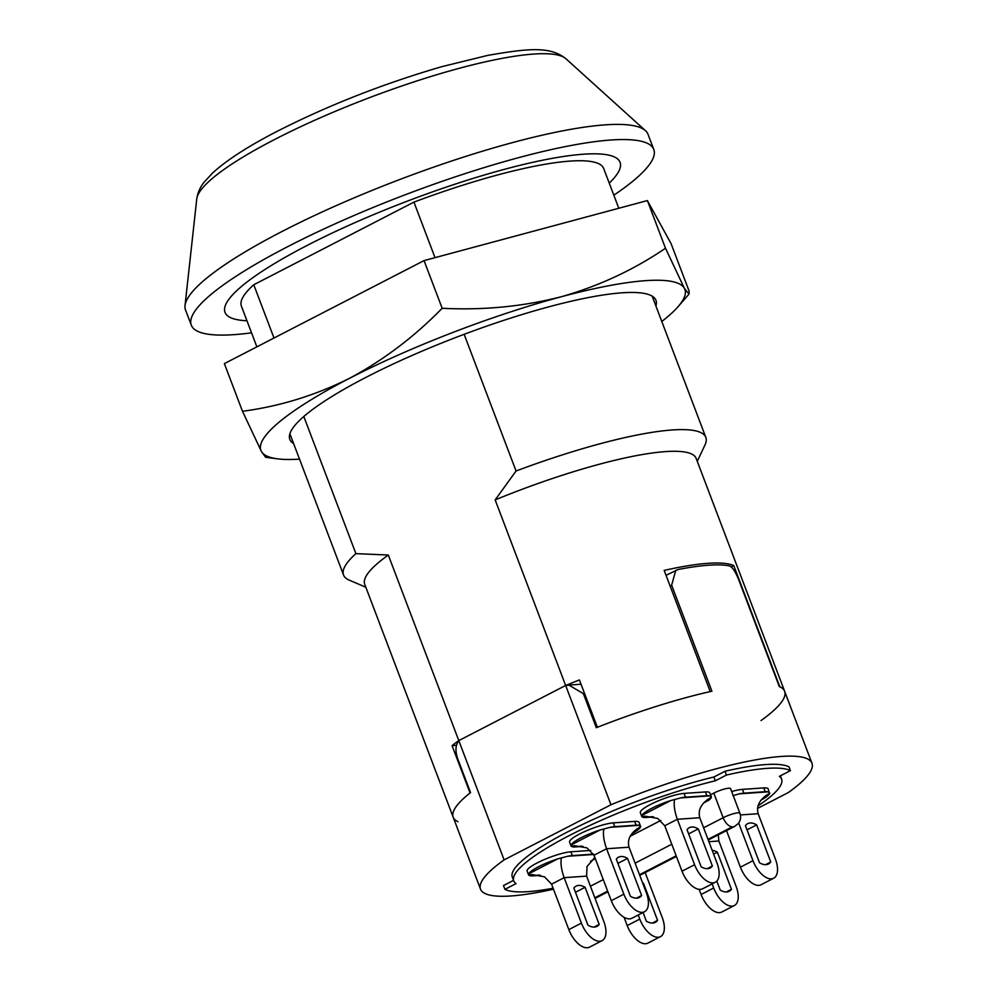 <?xml version="1.0" encoding="UTF-8"?>
<svg xmlns="http://www.w3.org/2000/svg" width="997" height="997" viewBox="0 0 997 997"><rect width="100%" height="100%" fill="white"/><g stroke="black" fill="none" stroke-linecap="round" stroke-linejoin="round"><path stroke-width="1.5" d="M307.462 245.262A211.289 39.232 -20.8 0 1 506.9 168.667A211.289 39.232 -20.8 0 1 620.059 162.287A211.289 39.232 -20.8 0 1 609.242 183.136A211.289 39.232 -20.8 0 0 620.059 162.287A211.289 39.232 -20.8 0 0 506.9 168.667A211.289 39.232 -20.8 0 0 307.462 245.262A211.289 39.232 -20.8 0 0 225.023 312.348A211.289 39.232 -20.8 0 1 307.462 245.262M464.141 334.307L516.06 470.995L495.16 499.896L565.648 685.462A177.279 32.913 -20.8 0 1 579.407 679.942L597.39 727.274A177.279 32.913 -20.8 0 1 710.213 691.594L664.176 570.409A177.279 32.913 159.2 0 1 733.78 565.598L779.816 686.796A177.279 32.913 -20.8 0 1 784.627 691.295A177.279 32.913 -20.8 0 1 761.035 720.569M457.997 821.715A177.279 32.913 -20.8 0 1 453.186 817.204A177.279 32.913 -20.8 0 1 470.061 792.976L452.077 745.631A177.279 32.913 -20.8 0 1 458.794 740.597L388.307 555.03A177.279 32.913 -20.8 0 0 364.715 584.304L453.186 817.204A177.279 32.913 -20.8 0 1 470.547 792.59L457.598 758.505C455.106 750.766 455.517 744.834 458.844 740.734L504.108 859.888L610.962 804.753A177.279 32.913 -20.8 0 1 811.969 763.253A177.279 32.913 -20.8 0 1 788.365 792.528L757.458 808.467M435.016 257.65L413.929 202.117A193.767 35.979 -20.8 0 1 603.683 168.518L618.788 208.261M516.06 470.995A193.767 35.979 -20.8 0 1 705.826 437.396A193.767 35.979 -20.8 0 1 704.966 444.986L697.277 461.324M256.865 346.856L241.399 306.129A193.767 35.979 -20.8 0 1 253.761 284.756L274.001 338.02M303.811 416.497L355.904 553.634L388.307 555.03M365.824 587.233L349.212 580.129A193.767 35.979 -20.8 0 1 343.541 575.007A193.767 35.979 -20.8 0 1 355.904 553.634M495.16 499.896A177.279 32.913 -20.8 0 1 696.155 458.396L811.969 763.253M246.957 320.747A211.289 39.232 -20.8 0 1 225.023 312.348A211.289 39.232 -20.8 0 0 246.957 320.747M413.929 202.117L253.761 284.756M565.648 685.462L458.794 740.597M731.287 566.894L733.78 565.598M666.731 574.982A156.541 29.063 159.2 0 0 665.971 575.119M452.077 745.631L456.489 745.332M756.661 824.88L770.756 861.994A22.669 11.64 -117.3 0 1 768.488 863.975A22.669 11.64 -117.3 0 1 766.008 864.648A22.669 11.64 -117.3 0 1 759.527 862.766L745.432 825.653A22.669 11.64 -117.3 0 1 747.7 823.672A22.669 11.64 -117.3 0 1 756.661 824.88L747.027 829.853M732.957 795.693L739.176 793.849A25.772 4.786 -20.8 0 1 743.887 793.163L765.222 791.693A25.772 4.786 -20.8 0 1 768.363 791.83L769.821 793.151C759.913 798.796 756.038 805.638 758.169 813.702L775.429 859.14A20.613 10.581 -117.3 0 1 773.66 878.232A20.613 10.581 -117.3 0 1 771.404 878.856A20.613 10.581 -117.3 0 1 752.984 860.698L738.665 823.011M773.66 878.232L761.085 884.725A20.613 10.581 -117.3 0 1 758.817 885.348A20.613 10.581 -117.3 0 1 740.397 867.178L726.514 830.613M578.609 885.423A22.669 11.64 62.7 0 0 576.129 886.096A22.669 11.64 62.7 0 0 573.861 888.078L587.956 925.191A22.669 11.64 62.7 0 0 596.916 926.4A22.669 11.64 62.7 0 0 599.185 924.418L585.089 887.305A22.669 11.64 62.7 0 0 578.609 885.423M538.629 866.692A25.772 4.786 159.2 0 0 528.709 873.821L557.535 858.953A25.772 4.786 159.2 0 0 538.629 866.692M590.698 850.441L570.882 851.799A25.772 4.786 159.2 0 0 537.196 862.904A25.772 4.786 159.2 0 0 527.139 871.091L528.659 875.092L528.709 873.821M539.377 875.079L529.868 875.727A25.772 4.786 159.2 0 0 533.009 875.865L540.536 875.354M529.868 875.727L528.647 875.017L531.924 874.606L544.474 876.812L551.565 884.165L568.826 929.603A20.613 10.581 62.7 0 0 589.514 947.15L602.088 940.657A20.613 10.581 62.7 0 0 603.858 921.564L586.597 876.126L564.14 877.672L581.413 923.122A20.613 10.581 62.7 0 0 602.088 940.657M621.056 856.498A22.669 11.64 62.7 0 0 618.576 857.171A22.669 11.64 62.7 0 0 616.308 859.152L630.403 896.266A22.669 11.64 62.7 0 0 639.364 897.474A22.669 11.64 62.7 0 0 641.632 895.48L627.537 858.38A22.669 11.64 62.7 0 0 621.056 856.498M581.077 837.767A25.772 4.786 159.2 0 0 571.156 844.895L599.982 830.027A25.772 4.786 159.2 0 0 581.077 837.767M639.239 825.329A25.772 4.786 159.2 0 0 636.098 825.192L614.763 826.663A25.772 4.786 159.2 0 0 610.052 827.336L639.239 825.329L640.697 826.65L639.089 822.4A25.772 4.786 159.2 0 0 634.653 821.403L613.329 822.874A25.772 4.786 159.2 0 0 579.643 833.978A25.772 4.786 159.2 0 0 569.586 842.166L571.107 846.166L571.156 844.895M581.824 846.154L572.315 846.802A25.772 4.786 159.2 0 0 575.456 846.939L582.983 846.428M572.315 846.802L571.094 846.079L574.372 845.68L586.921 847.886L594.013 855.239L611.273 900.677A20.613 10.581 62.7 0 0 631.961 918.225L644.536 911.732A20.613 10.581 62.7 0 0 646.305 892.639L629.045 847.201L606.587 848.746L623.86 894.184A20.613 10.581 62.7 0 0 644.536 911.732M699.782 817.727L677.337 819.272L694.597 864.723A20.613 10.581 62.7 0 0 713.017 882.881A20.613 10.581 62.7 0 0 715.273 882.258A20.613 10.581 62.7 0 0 717.055 863.165L699.782 817.727C697.651 809.664 701.527 802.822 711.434 797.176L707.023 799.893M652.561 816.68L643.053 817.341L641.831 816.618L645.121 816.207L657.659 818.412L664.762 825.765L682.023 871.204A20.613 10.581 62.7 0 0 700.442 889.374A20.613 10.581 62.7 0 0 702.698 888.751L715.273 882.258M712.369 866.019L698.274 828.906A22.669 11.64 62.7 0 0 689.313 827.697A22.669 11.64 62.7 0 0 687.045 829.678L701.14 866.792A22.669 11.64 62.7 0 0 707.621 868.674A22.669 11.64 62.7 0 0 710.101 868.001A22.669 11.64 62.7 0 0 712.369 866.019L707.172 868.699M651.814 808.293A25.772 4.786 159.2 0 0 641.906 815.421L670.719 800.554A25.772 4.786 159.2 0 0 651.814 808.293M709.976 795.855A25.772 4.786 159.2 0 0 706.836 795.718L685.5 797.189A25.772 4.786 159.2 0 0 680.789 797.874L709.976 795.855L711.434 797.176L709.839 792.927A25.772 4.786 159.2 0 0 705.39 791.93L684.067 793.4A25.772 4.786 159.2 0 0 650.38 804.517A25.772 4.786 159.2 0 0 640.323 812.692L641.844 816.693L641.906 815.421M643.053 817.341A25.772 4.786 159.2 0 0 646.206 817.465L653.72 816.954M757.932 805.95A143.269 26.595 159.2 0 0 781.611 779.118A143.269 26.595 159.2 0 0 779.33 776.376L790.434 770.644A156.666 29.087 159.2 0 0 726.439 775.055L715.323 780.788A143.269 26.595 159.2 0 0 569.648 835.374A143.269 26.595 159.2 0 0 513.754 880.874A143.269 26.595 159.2 0 0 516.035 883.616L504.918 889.349A156.666 29.087 159.2 0 0 553.123 888.252M790.434 770.644L788.988 766.855A156.666 29.087 159.2 0 0 724.993 771.267L713.889 776.999A143.269 26.595 159.2 0 0 568.203 831.585A143.269 26.595 159.2 0 0 512.308 877.086L513.754 880.874M731.686 791.531A25.772 4.786 -20.8 0 1 742.441 789.375L763.777 787.904A25.772 4.786 -20.8 0 1 768.213 788.901L769.522 793.749A25.772 4.786 -20.8 0 1 760.998 800.13M595.359 858.753L590.548 861.234M584.578 693.538L583.37 693.625L596.306 727.698A177.279 32.913 -20.8 0 1 711.933 691.208L671.642 585.164L670.084 585.974M666.046 575.331L678.035 569.524A177.279 32.913 -20.8 0 1 729.692 565.972C732.658 567.343 735.761 572.191 739.014 580.528L779.293 686.559A177.279 32.913 -20.8 0 1 784.627 691.295M660.837 820.444L630.116 836.296M703.62 827.809L723.161 817.727A11.341 2.106 -20.8 0 1 733.867 813.614A11.341 2.106 -20.8 0 1 739.936 813.278L730.589 788.664A11.341 2.106 159.2 0 0 724.52 789.001A11.341 2.106 159.2 0 0 713.815 793.114L710.549 794.796M711.135 797.774A25.772 4.786 159.2 0 1 708.867 800.192L703.732 802.847M553.485 889.199A177.279 32.913 -20.8 0 1 480.517 889.162A177.279 32.913 -20.8 0 1 504.108 859.888M513.555 880.363L503.485 885.56L504.918 889.349M675.779 570.309L671.642 585.164M583.37 693.625L568.838 685.076L565.698 685.6L610.962 804.753M458.844 740.734A14.432 12.089 -93.9 0 1 460.352 739.799L564.103 686.26A14.432 12.089 -93.9 0 1 565.698 685.6M715.323 780.788L713.889 776.999M726.439 775.055L724.993 771.267M670.719 800.554L680.789 797.874M698.274 828.906L688.64 833.878M631.874 833.629A25.772 4.786 159.2 0 0 640.398 827.236L636.285 829.367M599.982 830.027L610.052 827.336M617.903 863.352L627.537 858.38M636.435 898.172L641.632 895.48M593.527 854.13L572.315 855.588A25.772 4.786 159.2 0 0 567.605 856.261L593.689 854.466M557.535 858.953L567.605 856.261M575.456 892.278L585.089 887.305M593.988 927.098L599.185 924.418M770.756 861.994L765.559 864.673M726.252 891.979L731.449 889.299A22.669 11.64 -117.3 0 1 729.181 891.281A22.669 11.64 -117.3 0 1 720.22 890.072L716.818 881.086M713.615 854.117L717.354 852.186L731.449 889.299M712.17 850.316A22.669 11.64 -117.3 0 1 717.354 852.186M718.276 834.863L718.862 841.007L736.135 886.445A20.613 10.581 -117.3 0 1 734.353 905.538A20.613 10.581 -117.3 0 1 713.678 888.003L712.12 883.89M734.353 905.538L721.778 912.031A20.613 10.581 -117.3 0 1 701.103 894.483L699.146 889.336M642.878 883.591L643.476 883.28L657.571 920.393A22.669 11.64 -117.3 0 1 655.303 922.375A22.669 11.64 -117.3 0 1 646.343 921.166L643.053 912.504M652.374 923.072L657.571 920.393M642.567 882.781A22.669 11.64 -117.3 0 1 643.476 883.28M645.171 872.574L662.245 917.539A20.613 10.581 -117.3 0 1 660.475 936.632A20.613 10.581 -117.3 0 1 639.787 919.097L638.23 914.984M660.475 936.632L647.888 943.125A20.613 10.581 -117.3 0 1 627.213 925.577L624.06 917.265M594.885 857.532L587.034 866.505L586.597 876.126M551.565 884.165L564.14 877.672C561.323 869.658 560.401 863.14 561.386 858.118M640.697 826.65C630.789 832.283 626.914 839.138 629.045 847.201M594.013 855.239L606.587 848.746C603.771 840.733 602.849 834.215 603.833 829.192M664.762 825.765L677.337 819.272C674.508 811.259 673.586 804.741 674.57 799.719M251.543 332.824A247.368 45.924 -20.8 0 1 191.299 325.159L185.542 310.017A247.368 45.924 -20.8 0 1 185.031 305.568A247.368 45.924 -20.8 0 1 282.051 231.466A247.368 45.924 -20.8 0 1 645.458 130.669A247.368 45.924 -20.8 0 1 648.025 134.333L653.783 149.475A247.368 45.924 -20.8 0 1 613.816 195.2M191.299 325.159A247.368 45.924 -20.8 0 1 287.809 246.608A247.368 45.924 -20.8 0 1 521.306 156.94A247.368 45.924 -20.8 0 1 653.783 149.475M293.617 443.59A195.836 36.353 -20.8 0 1 289.828 439.403A195.836 36.353 -20.8 0 1 366.235 377.227A195.836 36.353 -20.8 0 1 551.079 306.229A195.836 36.353 -20.8 0 1 655.964 300.321A195.836 36.353 -20.8 0 1 655.901 305.979M299.511 459.118A226.755 42.098 -20.8 0 1 277.49 458.832L265.638 457.299L261.376 451.392L242.483 411.287C279.758 406.327 315.401 395.36 349.386 378.386C383.409 360.179 414.328 336.812 442.157 308.272L424.049 260.603L647.389 200.571L671.056 243.567L689.164 291.236L688.989 294.127L684.403 288.345A226.755 42.098 -20.8 0 1 678.085 306.665A226.755 42.098 -20.8 0 1 661.796 321.495M442.157 308.272C483.146 310.391 522.727 306.578 560.9 296.857C598.786 286.127 633.656 269.925 665.498 248.241L647.389 200.571M242.483 411.287L224.375 363.618L424.049 260.603M665.498 248.241L684.403 288.345A226.755 42.098 -20.8 0 0 560.9 296.857A226.755 42.098 -20.8 0 0 349.386 378.386A226.755 42.098 -20.8 0 0 261.376 451.392A226.755 42.098 -20.8 0 0 277.49 458.832M769.522 793.749L765.409 795.868M594.96 857.707L593.838 858.292M590.436 886.208L603.272 879.591M635.114 863.153L671.779 844.247M708.169 839.798L732.371 826.812A10.306 5.297 62.7 0 1 723.161 817.727L713.815 793.114M594.985 898.197L607.821 891.567M639.663 875.142L676.327 856.224M732.371 826.812L708.007 839.374M676.165 855.812L639.501 874.718M607.659 891.156L594.823 897.774M706.836 795.718L705.39 791.93M685.5 797.189L684.067 793.4M694.597 864.723L682.023 871.204M614.763 826.663L613.329 822.874M636.098 825.192L634.653 821.403M611.273 900.677L623.86 894.184M572.315 855.588L570.882 851.799M568.826 929.603L581.413 923.122M743.887 793.163L742.441 789.375M739.176 793.849L768.363 791.83M765.222 791.693L763.777 787.904M752.984 860.698L740.397 867.178M758.169 813.702L740.41 814.923M701.103 894.483L713.678 888.003M718.862 841.007L708.892 841.692M627.213 925.577L639.787 919.097M739.936 813.278C741.182 817.091 740.621 820.506 738.266 823.522L734.627 826.426A10.306 5.297 -117.3 0 1 733.505 826.725M196.758 198.939C197.767 192.396 200.347 186.651 204.522 181.691L212.685 172.93C226.818 160.031 248.452 146.085 277.59 131.093C328.86 105.084 383.608 83.611 441.845 66.662L487.67 55.408C529.008 48.217 550.244 46.223 565.897 58.723A198.328 36.827 159.2 0 0 274.549 139.53A198.328 36.827 159.2 0 0 196.758 198.939L185.031 305.568M705.826 437.396L652.163 296.134M343.541 575.007L289.878 433.757M453.186 817.204L480.517 889.162M781.611 779.118L780.364 775.84M734.627 826.426L708.256 840.022M676.415 856.46L639.75 875.378M607.908 891.804L595.072 898.422M581.039 684.241L568.838 685.076M565.897 58.723L645.458 130.669M678.085 306.665L688.989 294.127"/></g></svg>
